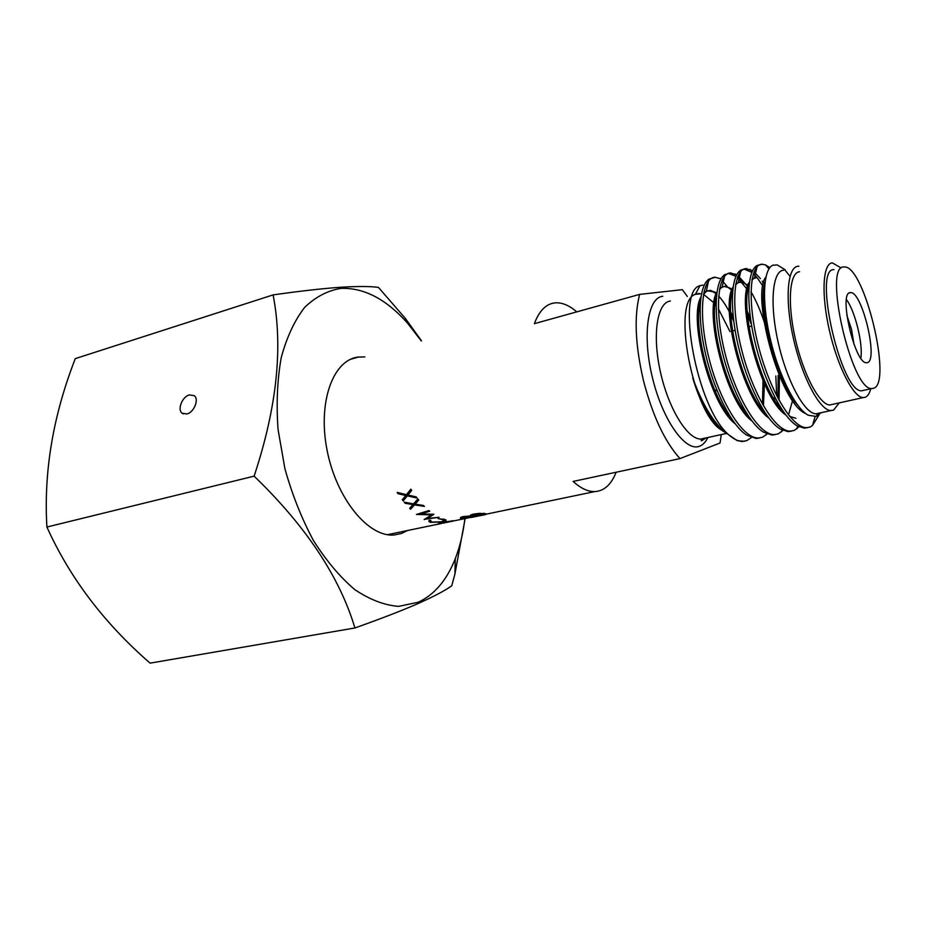 <?xml version="1.0" encoding="UTF-8"?>
<svg xmlns="http://www.w3.org/2000/svg" width="926" height="926" viewBox="0 0 926 926"><rect width="100%" height="100%" fill="white"/><g stroke="black" fill="none" stroke-linecap="round" stroke-linejoin="round"><path stroke-width="1.39" d="M843.887 266.989L844.558 266.977C864.433 265.785 892.618 382.982 873.681 388.26L871.736 388.55C851.503 390.76 822.786 264.882 843.887 266.989M833.99 269.64C812.519 267.66 841.086 393.099 861.701 390.795L864.236 390.228M867.373 362.622L866.412 362.737C854.802 363.906 838.273 292.338 850.184 292.628L850.728 292.604C862.222 291.771 878.566 360.445 867.373 362.622M744.446 441.262L737.351 440.73L728.97 435C733.901 439.271 738.473 441.413 742.664 441.401L746.784 440.637L751.345 437.57M723.588 280.578L722.384 279.698M720.96 278.819L714.86 277.233C701.792 277.742 697.845 314.4 708.98 358.269C719.803 401.548 742.571 438.6 758.371 438.021L762.422 437.28L767.064 434.039M759.633 437.963L756.172 438.496L746.599 435.093C731.459 425.358 713.668 389.777 705.473 353.663C696.977 316.553 699.142 285.671 708.899 279.177L715.485 277.21M731.135 292.153L732.431 294.132M769.819 267.637L765.443 264.871L761.89 264.223C749.805 264.396 746.981 301.378 758.429 346.023C769.564 390.054 791.742 427.997 806.604 427.662L810.4 426.967L812.565 425.335L815.03 416.712M752.525 270.728L746.032 268.609C733.612 268.899 730.406 305.765 741.749 350.155C752.78 393.932 775.155 431.574 790.341 431.157L794.219 430.44L799.011 426.805M807.68 427.627L804.324 428.148L797.263 425.879C782.377 417.51 763.753 379.938 754.794 341.347C745.534 301.783 747.513 269.651 757.41 265.38L762.468 264.211M736.656 274.779L730.359 272.95C717.604 273.344 714.027 310.106 725.266 354.241C736.193 397.763 758.764 435.104 774.275 434.607L778.234 433.877L782.945 430.451M763.522 283.078L762.248 281.168M760.396 278.61L754.03 271.839M791.475 431.111L788.095 431.643L780.213 429.016C765.212 420.161 746.865 383.26 738.161 345.502C729.156 306.761 731.216 275.034 741.078 269.987L744.435 269.2L751.796 272.383M753.37 273.737L756.959 277.58M757.526 278.275L762.897 286.099M763.927 287.824L764.471 288.785M789.866 392.763L789.866 393.839M776.717 395.911L775.814 375.979M764.517 322.792C760.385 310.407 755.871 300.036 750.986 291.69M748.856 288.206L748.463 287.616M747.606 286.331L738.115 275.763M775.467 434.56L772.041 435.093L763.325 432.083C748.243 422.777 730.163 386.536 721.724 349.611C712.974 311.692 715.092 280.37 724.908 274.582L728.797 273.529L735.904 276.307M737.42 277.522L746.9 289.051M747.849 290.567L748.694 291.968M774.599 396.849L774.518 399.777M721.516 430.058C692.706 413.945 671.327 300.962 695.403 294.306L701.526 293.681M703.517 294.329L713.969 302.86M715.057 304.191L716.064 305.499M718.368 308.775L730.001 331.624M743.254 407.614L743.115 409.107M870.695 388.932C869.479 393.457 867.697 396.224 865.335 397.254L863.067 397.613C853.355 397.358 837.509 366.395 829.337 330.188C821.049 293.993 822.82 263.25 832.335 262.88L841.063 267.915M832.787 404.315L829.789 404.975C819.51 404.87 803.27 374.393 795.26 338.615C787.112 302.848 789.508 272.29 799.578 271.735M839.141 403.053L833.562 410.114L830.877 410.565C819.742 410.45 802.113 377.38 793.432 338.522C784.611 299.665 787.285 266.665 798.224 266.213L798.907 266.19M846.815 315.141L851.515 329.413L853.969 344.229M403.192 500.908L407.29 495.896L417.059 498.014L416.179 496.88L407.972 495.051L411.676 490.421L410.855 489.136L406.433 494.681L397.173 492.389L397.995 493.662L405.75 495.549L402.312 499.774L403.192 500.908L403.886 498.871L408.389 494.033M410.565 509.254L414.501 504.901L424.409 506.395L423.495 505.469L415.161 504.149L418.702 500.086L417.823 498.987L413.598 503.883L404.176 502.147L405.067 503.235L412.938 504.635L409.651 508.328L410.565 509.254L411.04 506.962L415.519 502.772M424.212 519.521L431.528 514.856L416.445 514.451L428.935 510.55L429.757 511.221L420.751 514.011L433.889 514.266L427.511 518.467L439.04 517.264L424.212 519.393M429.305 520.262L430.833 520.4L430.648 521.407L431.84 522.056L441.517 521.813L444.457 520.192L437.917 518.456L446.1 519.995L445.938 520.759L442.211 521.951L430.405 522.333L428.981 521.546L429.305 520.262M452.791 521.245L447.837 521.454L444.167 522.982L438.357 523.63L452.698 520.748M452.745 521.037L453.867 520.794M471.137 517.507L484.31 514.821M485.699 514.567L483.222 515.053M470.327 515.967C469.818 515.377 470.94 514.74 473.707 514.057L479.622 513.328L487.226 513.953L468.139 517.923L460.5 518.213C459.909 517.727 460.893 517.171 463.451 516.546L470.327 515.967M487.226 513.953L594.735 491.602C587.952 491.741 580.741 488.349 573.113 481.427L679.985 458.601L720.023 443.01L721.273 434.699M594.735 491.602C604.122 491.058 611.264 484.599 616.137 472.237M576.748 311.877C569.316 305.406 562.151 302.397 555.276 302.848C546.236 303.693 539.268 310.627 534.36 323.672L639.646 294.387C633.974 316.391 635.236 345.097 643.443 380.517C652.575 415.705 664.764 441.737 679.985 458.601M783.847 268.968L777.261 264.929L772.805 265.23C763.487 269.061 761.427 299.515 769.703 336.288C777.84 373.109 794.959 408.181 808.248 415.23L816.142 416.434L820.783 412.915M819.255 414.582L812.565 425.335M790.017 276.307L785.121 270.23M724.618 432.072C718.31 428.588 711.944 421.18 705.531 409.859C700.577 400.645 696.306 389.985 692.717 377.854C702.313 404.43 713.68 423.101 726.817 433.877M728.97 435C696.433 408.088 675.563 290.706 699.987 285.694L702.88 285.058M816.142 416.434L817.878 413.644L815.98 413.818C804.578 413.783 786.764 380.956 778.164 342.296C769.413 303.647 772.388 270.739 783.593 270.195M687.312 296.436L682.358 289.664L639.646 294.387M805.689 413.563C779.484 403.539 750.789 294.537 765.895 277.048M785.838 414.998C759.887 398.307 735.406 299.619 749.47 281.944M752.132 278.934L756.843 277.569L754.412 278.031L757.121 266.607M763.672 282.511L764.841 283.773M793.154 398.458L788.489 414.917M768.8 418.008C742.999 400.449 719.525 305.916 733.126 286.967M735.834 283.576L739.816 282.21L742.988 282.974L737.663 276.862M778.118 375.435L778.048 398.446M777.585 402.393L777.342 404.002M751.924 420.948C726.331 402.613 703.829 312.074 716.955 291.991M719.722 288.206L724.248 286.447L727.952 287.396L732.674 290.81M745.824 310.847L751.391 324.436M763.024 380.47L762.48 404.222M735.209 423.819C709.86 404.789 688.319 318.093 700.947 297.014M703.783 292.824L706.364 291.111M707.684 290.741L713.124 291.783L716.157 293.785M718.657 296.089C723.982 301.679 729.017 310.117 733.751 321.403M720.625 428.24C715.497 424.27 710.462 418.147 705.531 409.859M797.749 405.252C775.849 381.246 757.005 304.666 765.05 281.932M795.909 418.297L789.67 416.376M782.632 410.565C759.714 388.283 739.735 307.976 749.053 285.532M751.958 279.907L754.412 278.031M794.149 400.055L793.79 402.231M765.339 413.181C742.826 390.378 723.912 314.296 732.651 291.007M735.626 284.733L738.207 282.523L741.089 281.863L748.011 285.115M762.318 306.714L764.008 310.546M779.403 375.817L779.067 400.333M748.185 415.716C726.158 392.462 708.263 320.489 716.435 296.505M719.479 289.56L722.176 287.002L724.549 276.226M724.248 286.447L725.509 286.111L732.813 289.479M745.662 307.698L750.477 318.463M764.425 383.619L763.429 405.901M731.193 418.147C709.686 394.534 692.81 326.577 700.38 302.026M703.482 294.375L706.295 291.459L710.103 290.313L716.562 292.824M729.352 309.272L733.242 317.132M712.592 418.251C705.022 408.088 698.389 394.615 692.717 377.854M461.576 518.479L461.414 517.136M471.102 514.856L471.311 516.453L464.667 516.847L463.012 517.773L470.35 517.345L472.075 516.592L471.311 516.453M482.284 514.983L484.645 514.104L483.534 513.918L475.038 514.381L472.711 515.736L482.284 514.983M483.453 513.27L483.534 513.918M471.809 514.682L472.573 514.52M474.158 516.615L474.031 515.979M445.753 522.588L445.614 521.789M443.288 519.636L443.253 518.977M445.938 520.759L445.857 519.822M430.405 522.333L430.301 520.354M431.528 514.856L431.562 514.243M420.751 514.011L420.855 513.073M427.511 518.467L427.534 517.379M412.938 504.635L413.158 503.813M405.067 503.235L405.322 502.367M418.101 499.345L415.728 501.961L415.161 504.149M414.501 504.901L415.056 502.691M405.75 495.549L406.132 494.611M397.995 493.662L398.446 492.713M411.387 489.97L407.972 495.051M407.29 495.896L408.053 493.963M846.457 299.63C855.057 310.893 863.229 344.183 860.833 358.142M186.925 413.968C194.043 412.359 199.298 399.256 194.286 395.691L189.379 394.904C182.248 396.583 177.051 409.709 182.144 413.239L186.925 413.968M407.417 530.552L401.398 533.503L393.99 535.008C368.421 537.312 336.613 498.836 327.179 450.73C317.444 402.66 332.862 360.029 358.061 357.077L364.867 356.915M464.898 518.595C463.15 533.307 459.933 546.676 455.256 558.714C446.83 580.151 434.502 594.666 418.274 602.224L398.608 606.38C384.406 605.257 369.833 599.689 354.878 589.677C340.062 577.13 326.253 560.739 313.439 540.518C301.633 518.491 292.107 494.507 284.884 468.591L278.055 429.467C276.214 403.539 277.291 379.521 281.272 357.413C286.829 337.052 294.618 320.373 304.666 307.374C315.697 296.783 327.862 290.451 341.185 288.356C364.358 287.685 386.57 299.387 407.799 323.475L421.261 340.907M421.504 340.837L405.252 318.289L378.445 287.407C370.388 286.25 357.668 286.203 340.27 287.28C322.364 288.553 299.978 291.088 273.101 294.896L75.284 358.628C53.06 415.635 43.603 471.774 46.913 527.033C69.751 577.766 104.14 623.14 150.081 663.143L354.913 627.967C380.493 618.892 401.502 610.778 417.962 603.602C433.877 596.494 445.128 590.557 451.738 585.799L454.909 574.074L465.141 518.548M273.101 294.896C283.24 346.995 276.909 407.417 254.118 476.149C305.997 526.246 339.599 576.852 354.913 627.967M46.913 527.033L254.118 476.149M715.613 390.159L715.821 392.497M704.825 438.172L700.878 439.04C687.486 439.526 668.364 408.528 660.307 371.465C652.078 334.402 657.252 302.235 670.401 301.054M707.811 437.651C705.635 442.061 702.903 444.908 699.628 446.193C685.622 452.258 662.877 420.682 652.575 378.271C642.054 335.918 647.587 297.396 662.796 296.285M446.193 522.241L446.1 521.627M746.634 268.586L744.435 269.2M730.973 272.927L728.797 273.529M806.604 427.662L804.324 428.148M790.341 431.157L788.095 431.643M774.275 434.607L772.041 435.093M758.371 438.021L756.172 438.496M698.98 293.415L695.044 294.491M726.297 433.472L700.878 439.04L701.422 440.857L705.855 438.079M732.582 330.952L735.094 330.316M748.995 326.762L751.68 326.079M387.496 534.684L441.575 523.445M445.776 522.577L451.888 521.303M453.902 520.887L468.139 517.923M473.823 516.743L477.527 515.967M785.155 269.767L777.261 264.929M695.403 294.306L699.987 285.694M779.136 375.192L781.463 374.648M830.877 410.565L815.98 413.818M863.067 397.613L829.789 404.975M742.664 441.401L741.657 441.621M739.816 282.21L741.089 281.863M708.865 290.648L710.103 290.313M720.324 278.471L720.822 279.062M722.025 280.474L727.003 286.284M766.115 434.965L766.427 433.773M735.163 273.969L736.355 275.346M781.359 431.991L781.903 429.965M750.199 269.431L752.12 271.619M796.788 428.958L797.587 426.064M765.443 264.871L768.974 268.829M738.207 282.523L740.754 271.422M706.295 291.459L708.506 281.006M471.785 514.567L472.075 516.592M462.896 516.673L462.977 517.495M484.53 513.317L484.645 514.104M472.549 514.335L472.665 515.319M444.387 519.255L444.457 520.192M428.958 520.62L428.981 521.546M850.728 292.604L849.258 292.986M871.736 388.55L861.701 390.795M407.799 323.475L405.252 318.289M455.256 558.714L454.909 574.074M358.582 357.008L350.56 359.288M183.336 413.91L182.144 413.239"/></g></svg>
